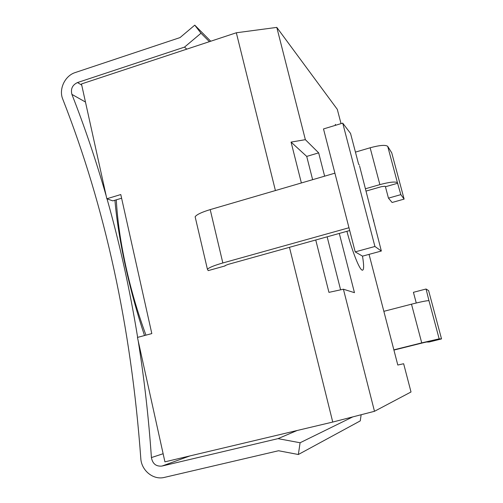 <?xml version="1.0" encoding="UTF-8"?>
<svg xmlns="http://www.w3.org/2000/svg" width="503" height="503" viewBox="0 0 503 503"><rect width="100%" height="100%" fill="white"/><g stroke="black" fill="none" stroke-linecap="round" stroke-linejoin="round"><path stroke-width="0.75" d="M352.766 416.899L300.096 442.759L298.348 454.505L278.536 450.745L164.45 477.391C153.302 480.321 141.299 470.512 140.783 458.246C131.176 326.805 105.158 207.085 62.743 99.091C58.568 89.169 64.925 75.702 75.287 72.533L180.036 37.58L194.762 25.15L201.005 33.236L209.424 41.661M298.348 454.505L360.261 420.892L361.154 414.736M297.11 430.505L278.008 438.641L300.096 442.759M138.206 340.871C144.273 378.979 148.674 417.88 151.416 457.573C152.579 463.797 156.093 466.627 161.953 466.067L278.008 438.641M186.776 49.149L184.526 47.106L77.493 82.555C72.388 84.988 70.521 88.93 71.904 94.382C84.674 126.882 96.104 160.734 106.196 195.919M107.026 198.83C119.632 243.276 129.843 289.458 137.646 337.375M144.506 335.539C137.093 313.224 130.818 290.464 125.687 267.25C120.248 242.66 116.658 220.32 114.923 200.232M201.005 33.236L184.526 47.106M210.732 41.227L194.762 25.15M341.034 123.631L337.306 109.358L276.795 27.395L236.328 32.77L275.411 190.555M121.607 198.22L112.798 200.873L106.825 198.76L81.473 83.951L236.328 32.77M301.372 182.973L291.061 142.085L305.365 139.677L318.663 152.855L324.63 176.176M339.292 233.43L354.458 292.671L343.417 289.219L328.943 292.362L315.746 239.994M343.417 289.219L374.484 411.303L411.014 391.982L403.645 363.738L397.804 365.027L369.051 254.367M289.464 247.313L332.747 422.055L374.484 411.303M276.795 27.395L305.365 139.677M291.061 142.085L306.723 156.414L318.663 152.855M335.514 125.304L335.275 124.379L335.916 125.184M346.919 231.305C351.811 249.84 358.507 267.263 361.556 269.771L362.097 270.161C363.983 270.658 364.115 265.98 362.506 256.128M106.825 198.76L120.783 194.548L151.818 333.583L137.445 337.431L164.921 461.848L332.747 422.055M349.692 230.537L228.104 264.402L225.03 265.647M225.093 265.917L208.192 270.62L207.418 269.262C209.129 267.521 214.265 265.427 222.835 262.968L210.204 209.606C201.734 212.172 196.711 214.555 195.133 216.755L195.516 218.39M348.975 227.746L222.835 262.968M359.57 165.959L381.343 251.022L362.537 256.14L355.193 251.884L374.924 246.483L381.343 251.022M373.742 220.062L373.572 221.333M355.193 251.884L323.504 128.938L342.719 123.122L350.541 133.414L358.589 164.129L359.312 164.984M334.904 173.17L210.204 209.606M342.719 123.122L374.924 246.483M116.287 199.823C117.413 220.276 120.645 242.685 125.989 267.055C131.195 290.451 137.853 313.149 145.958 335.155M379.878 184.62C389.542 182.048 395.396 181.413 397.433 182.708L400.841 194.636L404.123 199.1L391.743 152.855L387.712 146.348C385.594 144.707 379.734 145.185 370.139 147.775L379.878 184.62L365.536 188.732M404.123 199.1L392.107 202.489L388.454 198.144L385.436 186.751L397.791 183.218M385.436 186.751L385.04 186.255L381.544 186.638L366.14 191.052M355.439 152.12L370.139 147.775M388.454 198.144L400.841 194.636M421.728 342.883L439.163 338.846L441.533 338.909L428.613 290.615L426.066 289.011L428.958 300.675C427.192 300.524 421.369 301.693 411.492 304.183L421.728 342.883L393.862 349.843M393.918 350.082L422.872 342.851L426.349 342.046L429.16 342.002L441.533 338.909M383.852 311.332L411.492 304.183M416.258 302.995L413.428 292.312L426.066 289.011M306.723 156.414L312.633 179.678M327.145 236.819L340.606 289.829M190.002 455.9L161.953 466.067M151.416 457.573L163.129 453.731M85.466 102.034L71.904 94.382M81.725 85.089L77.493 82.555M387.712 146.348L397.433 182.708M428.958 300.675L439.163 338.846M207.418 269.262L195.133 216.755"/></g></svg>
